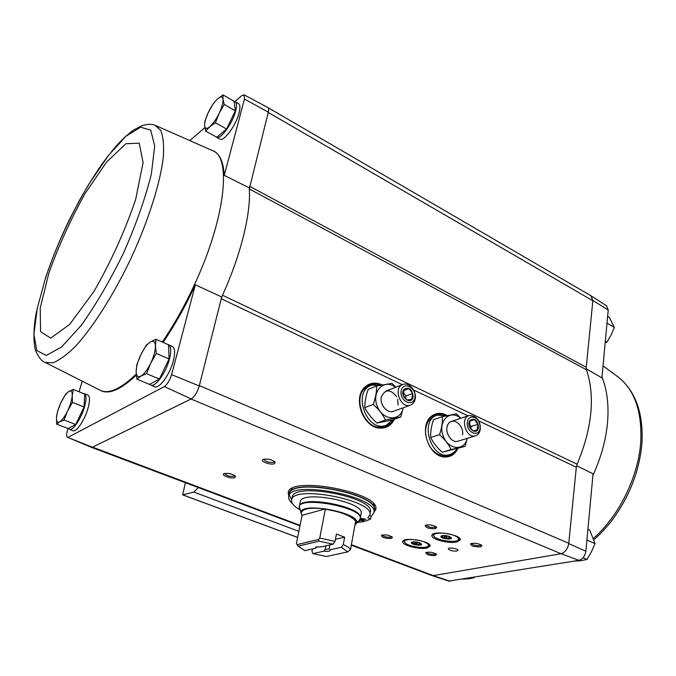<?xml version="1.0" encoding="UTF-8"?>
<svg xmlns="http://www.w3.org/2000/svg" width="676" height="676" viewBox="0 0 676 676"><rect width="100%" height="100%" fill="white"/><g stroke="black" fill="none" stroke-linecap="round" stroke-linejoin="round"><path stroke-width="1.01" d="M448.822 581.098L578.943 560.345C582.661 559.153 584.968 556.128 585.881 551.27L593.055 473.8L576.628 465.739M213.489 151.069C219.844 153.976 223.443 162.079 224.28 175.363L244.459 99.026L268.313 112.14L249.292 188.95L249.621 186.272L586.244 367.254L586.489 369.755C595.286 396.601 592.168 428.077 577.135 464.192L576.324 467.209L568.744 543.58C567.705 548.996 565.144 552.376 561.063 553.728L578.943 560.345M586.261 368.775L601.936 377.901L608.223 309.997L606.507 305.746L591.162 295.877M586.244 367.254L592.869 300.49L608.223 309.997M585.881 551.27L568.744 543.58M235.273 101.746L238.484 103.597C240.183 104.636 240.369 107.754 239.067 112.943C236.051 125.28 223.849 141.875 219.987 139.129L219.835 139.045M244.459 99.026L244.07 94.834L241.721 95.671L234.91 101.569M190.404 140.109L204.87 127.587M224.28 175.363L249.216 187.869M221.694 297.009L222.505 295.226L221.255 298.767L221.694 297.009L195.347 284.807L171.603 374.639L199.259 385.971L221.255 298.767L402.347 384.678M91.302 447.275L92.409 447.225L67.456 437.287C66.4 436.679 66.358 434.533 67.347 430.857L68.048 428.516M79.041 391.759L82.016 381.822M136.839 379.109L149.54 384.407L159.392 379.059L169.068 358.981L168.594 344.828L155.987 339.276L155.429 346.002L156.283 353.438L150.706 363.24L146.557 373.651L140.946 376.101L136.839 379.109L136.129 371.614L136.822 364.803L140.845 354.697L146.261 345.183L150.393 341.946L155.987 339.276M205.707 131.127L216.785 137.253L226.587 129.04L235.332 110.796L234.048 101.248L223.046 94.91L223.004 99.287L224.195 104.434L219.176 113.264L215.399 122.787L209.898 126.64L205.707 131.127L204.642 125.888L204.811 121.393L208.478 112.123L213.362 103.529L217.571 98.899L223.046 94.91M56.64 424.165L68.166 428.559L75.678 424.486L84.061 406.994L84.711 394.024L73.261 389.444L72.222 395.637L72.459 402.423L67.6 410.966L64.034 420.007L59.665 421.849L56.64 424.165L56.497 417.345L57.621 411.092L61.093 402.279L65.826 393.947L68.884 391.463L73.261 389.444M590.799 295.665L592.869 300.49M268.237 112.436L592.844 300.752L590.908 295.733L267.941 107.602M431.482 575.386L433.147 575.631L560.818 553.771C565.128 552.478 567.781 548.971 568.769 543.259L199.352 385.599M431.584 575.428L433.333 575.597L351.393 544.721M92.409 447.225L191.071 399.034L561.063 553.728M394.421 419.213C391.15 425.635 386.114 428.584 379.304 428.06C362.944 427.105 352.568 397.995 364.719 387.272C369.688 382.709 375.484 381.915 382.101 384.889M457.863 448.526C454.787 454.737 450.072 457.534 443.718 456.908C427.95 455.649 418.824 425.686 431.305 416.357C436.079 412.597 441.42 412.335 447.326 415.571M450.132 581.242L433.147 575.631M456.765 551.058C452.379 551.244 449.548 550.509 448.272 548.844C448.281 547.036 458.429 548.625 457.939 550.357L456.765 551.058M480.577 546.884C474.138 546.985 470.8 545.946 470.58 543.757C474.569 542.727 478.338 543.293 481.903 545.447L480.577 546.884M435.412 555.571C429.328 555.63 426.125 554.633 425.787 552.579C429.598 551.692 433.189 552.275 436.561 554.337L435.412 555.571M456.849 542.017C448.839 543.91 430.781 539.152 431.913 535.417C431.947 529.95 461.801 534.64 460.305 539.896L456.849 542.017M426.978 548.059C419.39 549.867 401.569 545.143 402.702 541.594C402.769 536.448 431.584 541.231 430.105 546.149L426.978 548.059M288.762 496.133L288.204 492.745C288.948 475.067 381.534 492.728 375.721 509.442L373.955 512.383M274.439 463.744C270.594 465.316 259.592 461.269 262.964 459.503C267.459 458.514 271.541 459.384 275.225 462.114L274.439 463.744M435.513 528.708C428.863 528.852 425.432 527.728 425.221 525.362C429.302 524.322 433.139 524.948 436.721 527.221L435.513 528.708M391.387 538.468C385.117 538.552 381.813 537.488 381.467 535.282C385.371 534.386 389.03 535.02 392.426 537.192L391.387 538.468M234.842 477.67C231.386 479.09 220.731 475.27 223.807 473.699C228.108 472.845 232.02 473.715 235.518 476.301L234.842 477.67M84.424 393.685L87.745 395.012C90.009 396.229 90.077 400.733 87.948 408.532C84.703 420.066 76.396 432.327 72.991 430.747L72.814 430.68M168.561 344.752L172.152 346.332C174.949 347.802 175.346 352.635 173.352 360.84C169.989 374.293 159.325 388.996 154.728 386.731L154.466 386.621M100.69 390.551L101.89 391.091C110.18 394.243 121.646 388.911 136.299 375.104M163.085 342.402C174.771 325.257 185.528 306.059 195.347 284.807M68.335 437.195L164.352 386.587C167.344 384.399 169.761 380.419 171.603 374.639M244.137 94.868L267.755 107.484C268.693 108.016 268.879 109.571 268.313 112.14M199.259 385.971C197.308 392.3 194.646 396.618 191.266 398.941L191.071 399.034M164.352 386.587L191.266 398.941M185.368 482.698L182.689 494.874L193.835 492.077L198.305 487.565M577.135 464.192L222.505 295.226C240.96 254.683 251.024 213.303 249.292 188.95L586.489 369.755M234.859 475.642L234.158 476.301C229.477 476.639 226.316 475.684 224.669 473.445L224.685 473.377M391.742 536.6L390.762 537.217C386.503 537.42 383.681 536.668 382.295 534.953M436.02 526.612L434.862 527.39C430.333 527.643 427.393 526.857 426.057 525.032L426.057 525.007M274.549 461.438L273.721 462.3C268.761 462.714 265.457 461.725 263.801 459.308L263.86 459.165M289.007 494.976L288.365 492.17M375.78 508.851L374.149 511.225M435.868 553.762L434.803 554.345C430.713 554.523 427.976 553.821 426.607 552.25M481.194 544.864L479.943 545.6C475.541 545.811 472.701 545.076 471.417 543.403M167.91 344.523L168.316 344.642C171.087 346.104 171.467 350.937 169.448 359.15C166.068 372.62 155.404 387.365 150.841 385.109L149.709 384.314M234.082 101.451L235.13 101.662C236.803 102.693 236.989 105.811 235.67 110.999C232.62 123.353 220.444 139.991 216.607 137.262L216.066 136.856M83.486 393.533L84.255 393.618C86.503 394.826 86.553 399.33 84.407 407.138C81.137 418.689 72.839 430.967 69.459 429.404L68.369 428.449M84.061 406.994L72.459 402.423M75.678 424.486L64.034 420.007M59.665 421.849C57.325 422.99 56.269 421.486 56.497 417.345C56.928 412.943 58.457 407.924 61.093 402.279C63.806 396.736 66.409 393.128 68.884 391.463C71.259 390.162 72.374 391.556 72.222 395.637C71.85 400.04 70.312 405.144 67.6 410.966C64.795 416.661 62.15 420.286 59.665 421.849M235.332 110.796L224.195 104.434M226.587 129.04L215.399 122.787M209.898 126.64C206.797 129.167 205.039 128.913 204.642 125.888C204.473 122.55 205.757 117.962 208.478 112.123C211.334 106.301 214.368 101.89 217.571 98.899C220.689 96.246 222.505 96.372 223.004 99.287C223.257 102.583 221.981 107.247 219.176 113.264C216.219 119.263 213.126 123.716 209.898 126.64M159.392 379.059L146.557 373.651M169.068 358.981L156.283 353.438M140.946 376.101C137.853 377.639 136.248 376.143 136.129 371.614C136.256 366.789 137.828 361.153 140.845 354.697C143.98 348.343 147.165 344.092 150.393 341.946C153.52 340.214 155.193 341.566 155.429 346.002C155.395 350.81 153.815 356.556 150.706 363.24C147.452 369.797 144.199 374.082 140.946 376.101M463.128 579.138L469.389 578.707L474.214 577.693L473.555 577.439M587.909 529.376L589.768 530.195L595.007 543.58L591.492 551.692L587.081 559.424L580.997 560.666L573.425 561.241M586.954 540.082L595.007 543.58M583.05 557.725L587.081 559.424M607.031 323.204L614.349 327.387L611.096 334.958L607.048 342.073L605.172 342.943M605.341 341.11L607.048 342.073M607.631 316.368L609.321 317.34L614.349 327.387M335.431 539.321L344.616 537.167L336.411 534.057L335.042 541.392L333.107 544.188L321.894 546.766L315.76 547.095L315.616 548.211L304.868 550.678L298.15 546.14L319.03 541.18L318.531 539.499L319.748 538.037L325.393 508.91C310.115 507.262 302.045 508.707 301.175 513.228L302.028 515.627L296.392 543.665L298.15 546.14M316.959 546.681L315.616 548.211M344.616 537.167L343.273 544.484L341.329 547.264L330.057 549.791L329.161 548.735L329.88 544.932M312.523 548.92L312.008 551.565L312.937 553.619L323.745 551.202L325.122 549.647L325.84 545.853M343.273 544.484C346.957 546.208 349.374 547.898 350.523 549.546L355.66 521.086L356.117 523.714L354.942 525.049M319.748 538.037L335.042 541.392M319.03 541.18L333.107 544.188M341.329 547.264L347.76 551.886L326.466 556.5L312.937 553.619M350.523 549.546L347.76 551.886M330.057 549.791L330.091 549.825C330.556 551.261 328.443 551.717 323.745 551.202M361.153 513.481C365.082 502.014 300.82 489.754 300.254 501.862L299.307 506.544C299.848 494.562 364.229 506.839 360.316 518.179L361.153 513.481M292.48 503.603C289.548 501.06 288.28 498.694 288.686 496.488C289.396 479.436 379.506 496.632 373.887 512.746L371.082 516.396M291.626 500.046L292.209 497.249C292.885 481.608 375.467 497.359 370.338 512.154L369.848 514.968C374.96 500.274 292.285 484.498 291.626 500.046C291.179 503.079 293.908 506.324 299.84 509.772M360.105 518.931L365.733 521.137L370.634 518.991L371.116 516.202L369.662 515.627M288.686 496.488L289.167 494.164C289.894 477.028 379.929 494.198 374.293 510.405L373.887 512.746M291.669 499.868L289.328 494.976M373.558 503.924L374.698 508.065L374.335 510.169C379.971 493.962 289.945 476.783 289.218 493.936L289.649 491.849L292.243 488.41M357.3 522.489L364.018 521.568L359.615 519.844M364.018 521.568L364.195 520.537M370.634 518.991L367.845 517.892L369.848 514.968M358.381 521.264L359.793 520.875L359.26 520.283M362.251 519.219L366.096 519.295L361.271 518.424L362.251 519.219M302.054 515.323L325.393 508.91M297.077 544.636L318.531 539.499M329.161 548.735L325.122 549.647M380.706 385.168L371.589 385.21C351.799 391.286 366.586 432.758 385.962 425.39L393.238 419.627M370.938 385.472L369.223 386.165C349.45 392.241 364.203 433.595 383.554 426.235L384.247 425.99M403.183 407.772C400.868 421.968 382.531 420.937 377.123 405.921C371.285 391.074 384.365 378.23 395.477 387.348M393.584 411.261C387.373 413.957 379.43 404.645 381.332 396.837C385.32 388.92 390.441 388.903 396.702 396.77M397.665 399.136L398.105 405.059M395.849 387.204L391.936 383.376L376.616 386.013C376.735 391.632 375.619 397.758 373.27 404.409C378.585 409.149 382.658 414.337 385.497 419.982L400.775 416.965L403.158 408.177M400.775 416.965L392.139 420.024L376.912 423.049C371.69 418.393 367.643 413.256 364.778 407.636C364.71 401.975 365.834 395.899 368.15 389.401L376.616 386.013M364.778 407.636L373.27 404.409M376.912 423.049L385.497 419.982M413.137 396.677C411.507 406.529 398.443 395.781 404.113 389.207C409.335 386.782 412.343 389.266 413.137 396.677M403.192 395.181L404.172 389.435L408.921 388.59L412.681 393.449L411.726 399.178L406.986 400.065L403.192 395.181M414.903 397.505C413.323 407.746 399.322 401.257 401.13 391.024C402.845 380.808 416.678 387.416 414.903 397.505M415.216 398.747C414.591 402.059 412.968 404.197 410.34 405.169C400.505 409.014 392.781 387.458 402.904 384.458C408.98 381.915 416.796 391.041 415.216 398.747M405.549 398.646L406.006 395.959L412.681 393.449M403.825 390.534L408.921 388.59M406.006 395.959L403.361 392.545M446.329 415.791L437.473 415.14C418.748 419.762 431.195 460.593 449.574 454.593C452.658 453.731 455.125 451.796 456.976 448.788M436.882 415.343L435.023 415.977C428.17 418.723 425.018 424.984 425.576 434.744M428.99 445.315C434.026 453.309 440.059 456.646 447.081 455.328L447.706 455.142M467.141 438.378C464.522 451.898 447.411 449.802 442.873 435.048C437.921 420.447 450.554 408.904 460.626 418.334M458.058 441.166C450.875 443.878 443.372 430.139 448.475 423.59C453.292 416.746 464.142 425.5 462.587 434.862M460.846 418.258L456.401 413.83L442.307 416.703C442.662 422.23 441.741 428.212 439.544 434.66C444.673 439.231 448.526 444.2 451.095 449.574L465.147 446.346L467.209 438.352M465.147 446.346L442.197 452.252C437.144 447.749 433.316 442.831 430.722 437.49C430.418 431.913 431.347 425.981 433.519 419.678L442.307 416.703M430.722 437.49L439.544 434.66M442.197 452.252L451.095 449.574M478.481 427.426C477.155 437.042 464.927 426.852 470.04 420.345C474.805 417.878 477.619 420.244 478.481 427.426M469.288 426.167L470.082 420.565L474.442 419.644L477.991 424.3L477.214 429.885L472.862 430.84L469.288 426.167M480.121 428.204C478.845 438.192 465.84 432.167 467.319 422.179C468.722 412.208 481.574 418.351 480.121 428.204M480.281 429.336C479.707 432.792 478.093 434.955 475.439 435.826C466.136 438.944 459.621 417.785 469.161 415.512C476.267 415.486 479.977 420.1 480.281 429.336M470.792 428.643L471.096 426.497L477.991 424.3M469.913 421.114L474.442 419.644M471.096 426.497L469.296 424.148M421.232 544.07L418.934 544.552L419.12 543.605L421.537 544.011M417.624 544.501L414.033 543.783L415.909 542.727L417.624 544.501L418.934 544.552M413.399 541.789L412.943 543.352L411.633 542.211M424.063 541.882C428.043 543.563 429.302 545.042 427.824 546.326C424.596 549.089 407.02 546.166 404.814 542.49C401.654 538.924 415.782 538.426 424.063 541.882M419.703 542.794L421.596 544.324C421.537 546.259 410.78 544.467 411.321 542.617C412.597 541.451 415.385 541.518 419.703 542.794M429.649 544.864L428.93 545.591M403.986 541.442L403.521 540.521M421.545 544.036C417.937 545.033 414.574 544.476 411.456 542.355M412.943 543.352L414.033 543.783M451.053 537.876L448.602 538.383L448.805 537.462L451.424 537.775M447.233 538.333L443.54 537.589L444.174 537.167C445.34 536.203 446.228 536.381 446.836 537.699L447.233 538.333L448.602 538.383M442.924 535.502L442.425 537.15L441.149 535.975M454.272 535.553C458.243 537.276 459.46 538.806 457.905 540.158C454.492 543.09 436.527 540.242 434.127 536.398C430.663 532.57 445.712 531.877 454.272 535.553M449.616 536.533L451.475 538.088C451.433 540.149 440.287 538.383 440.837 536.406C442.197 535.138 445.121 535.181 449.616 536.533M459.841 538.552L459.021 539.406M433.274 535.341L432.741 534.277M451.433 537.792C447.698 538.907 444.208 538.358 440.963 536.136M442.425 537.15L443.54 537.589M413.594 390.01L468.096 415.867M478.633 420.861L576.324 467.209M92.553 447.157L300.068 525.37M193.835 492.077L298.868 531.319M182.807 494.874L297.651 537.395M457.263 448.703C454.34 454.525 449.903 457.272 443.946 456.942M430.942 416.686L430.984 416.644C435.648 412.968 440.862 412.656 446.642 415.723M457.052 448.771C455.049 452.895 452.109 455.506 448.213 456.613L446.27 456.959M432.817 415.334L435.243 414.27C438.885 413.197 442.603 413.695 446.405 415.774M455.801 450.469L452.531 454.297L448.349 456.57M431.305 416.357L434.719 414.447L437.465 413.898L440.887 414.05L444.326 415.089M452.878 453.123C449.785 456.089 446.092 457.213 441.808 456.503M429.454 418.275C432.522 415.225 436.172 414.008 440.414 414.633M393.812 419.424C390.703 425.415 385.979 428.305 379.625 428.094M364.372 387.627L364.432 387.568C369.248 383.131 374.876 382.286 381.332 385.041M393.601 419.5C391.581 423.548 388.632 426.218 384.737 427.511L382.439 428.026M366.536 385.827L369.316 384.407C373.084 383.064 377.005 383.292 381.061 385.092M393.119 419.821C391.21 423.556 388.48 426.1 384.914 427.452M364.719 387.272L368.927 384.56C372.459 383.3 376.135 383.427 379.963 384.948M389.942 423.286C386.503 426.97 382.236 428.432 377.157 427.663M362.818 389.579C366.122 385.658 370.287 383.943 375.298 384.441M162.299 342.056C174.383 324.319 185.444 304.437 195.491 282.416C225.742 216.607 231.479 156.502 212.602 150.638L156.004 125.685M44.109 361.905L101.172 390.762C109.588 393.964 121.266 388.404 136.222 374.098M36.673 310.952C31.958 332.541 34.4 349.855 36.318 352.162C38.87 357.714 41.777 361.136 45.047 362.429L52.796 362.826C59.201 360.384 66.687 354.951 75.247 346.534C93.034 327.353 114.193 294.001 131.812 256.61C148.982 219.041 160.558 181.844 163.364 156.655C164.074 145.086 163.186 136.307 160.694 130.291L155.074 125.322C151.99 123.852 147.545 124.012 141.723 125.787L133.527 130.105C126.412 135.149 119.027 142.366 111.388 151.77M37.315 307.884L33.901 334.366L36.876 350.607L46.205 355.432L61.381 347.16L81.027 325.646C95.688 305.121 109.892 280.861 123.632 252.849C136.113 224.339 145.348 198.093 151.348 174.104L154.694 146.084L150.74 130.164L140.557 127.189L125.787 136.341L108.27 155.708C84.568 186.306 59.201 236.194 45.309 278.867M48.934 272.901L40.222 307.994L40.543 331.603L50.708 338.161L69.662 324.412L93.913 291.517C111.058 261.578 124.975 230.888 135.656 199.437L143.092 162.536L139.222 143.168L125.905 143.709L106.546 162.096L84.973 193.682C70.642 219.446 58.635 245.853 48.934 272.901M602.003 377.174C607.124 389.925 608.966 405.042 607.53 422.525C605.907 440.11 601.032 457.737 592.903 475.405M603.051 365.877L617.864 376.769C634.595 389.748 642.217 411.515 640.738 442.062C638.414 476.665 619.106 515.898 593.367 538.493M325.291 509.239C341.042 511.817 351.165 515.763 355.66 521.086M301.209 513.498C296.57 500.325 365.15 513.405 355.99 523.951M299.544 508.969L299.476 508.774C293.342 493.691 370.592 508.428 359.336 520.199L359.201 520.351M417.498 542.152L417.227 543.884M414.903 541.797L414.658 543.369M448.991 536.305L448.864 537.175M447.106 535.806L446.836 537.699M444.428 535.476L444.174 537.167M182.689 494.874L297.643 537.437M91.505 447.343L299.967 525.86M351.309 545.194L431.736 575.487M448.213 456.613L444.174 456.959M384.737 427.511L379.929 428.119M67.456 437.287L91.395 447.309M448.965 581.14L431.854 575.529M150.841 385.109L154.728 386.731M216.607 137.262L219.987 139.129M69.459 429.404L72.991 430.747M101.172 390.762L101.89 391.091M37.019 309.253L45.622 277.633C52.128 258.316 60.105 238.915 69.527 219.421L79.32 200.603L88.75 184.311L108.27 155.708M593.807 539.727C599.274 535.088 604.8 529.316 610.386 522.413C628.705 498.525 639.209 472.279 641.904 443.676C643.56 413.146 635.55 390.838 617.864 376.769M355.956 524.01L359.336 520.199L360.316 518.179M301.217 513.566L299.307 506.544M385.962 425.39L383.554 426.235M402.575 384.585L385.962 391.058M410.34 405.169L393.246 411.388M449.574 454.593L447.081 455.328M468.857 415.613L451.61 421.317M475.439 435.826L457.745 441.267M427.824 546.326L429.074 545.49M404.814 542.49L403.885 541.299M419.272 542.642L419.128 543.529M457.905 540.158L459.181 539.296M434.127 536.398L433.155 535.189M448.974 536.296L448.813 537.378"/></g></svg>
